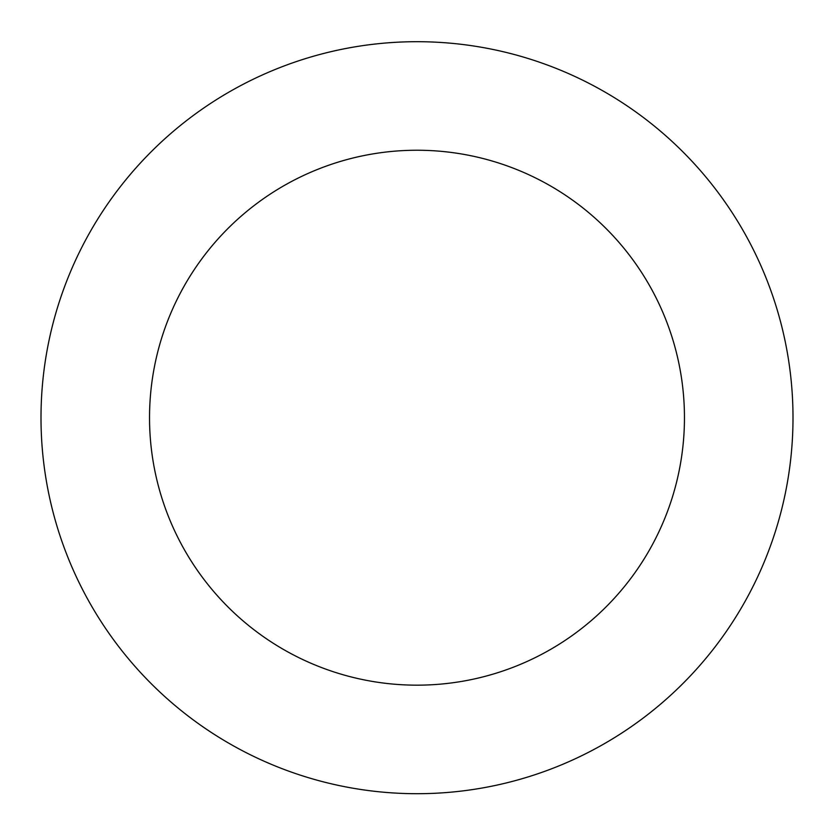 <?xml version="1.0" encoding="UTF-8"?>
<svg xmlns="http://www.w3.org/2000/svg" width="834" height="834" viewBox="0 0 834 834"><rect width="100%" height="100%" fill="white"/><g stroke="black" fill="none" stroke-linecap="round" stroke-linejoin="round"><path stroke-width="1.25" d="M789.131 471.533A376.009 376.009 0 0 0 277.555 68.513A376.009 376.009 0 0 0 184.314 713.06A376.009 376.009 0 0 0 789.131 471.533M681.701 456A267.464 267.464 0 0 0 317.806 169.312A267.464 267.464 0 0 0 251.482 627.804A267.464 267.464 0 0 0 681.701 456"/></g></svg>
